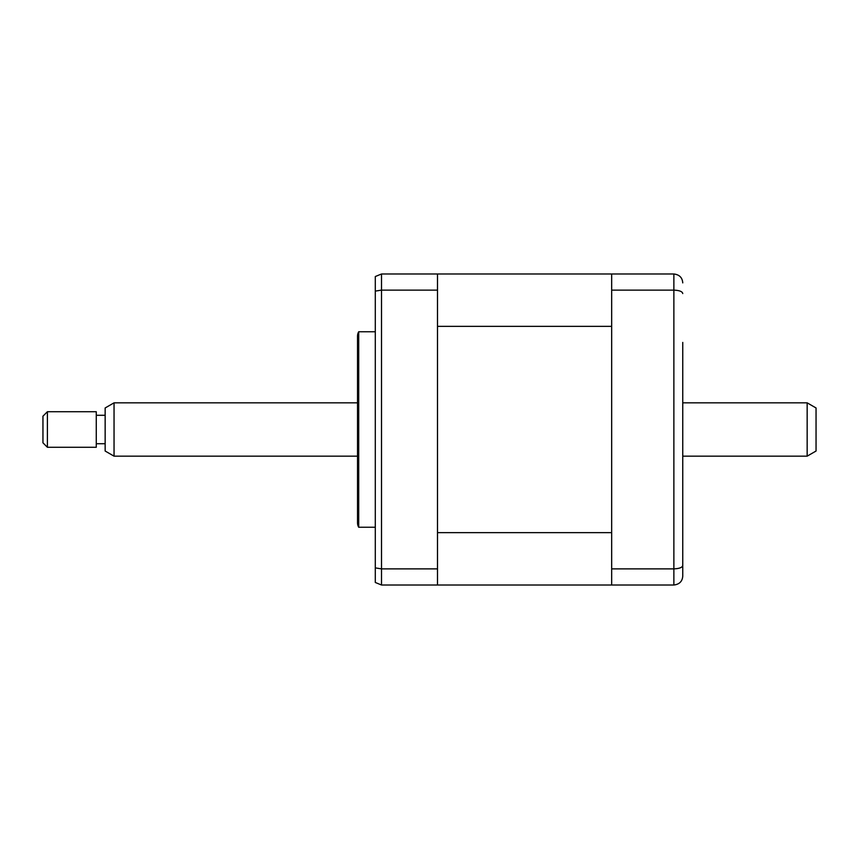 <?xml version="1.0" encoding="UTF-8"?>
<svg xmlns="http://www.w3.org/2000/svg" width="859" height="859" viewBox="0 0 859 859"><rect width="100%" height="100%" fill="white"/><g stroke="black" fill="none" stroke-linecap="round" stroke-linejoin="round"><path stroke-width="1.29" d="M682.755 342.419L682.755 576.121C682.368 581.382 679.405 584.345 673.875 585.011L437.499 585.011L437.499 273.989L381.514 273.989L375.297 276.534L375.297 582.466L381.514 585.011L437.499 585.011M611.672 532.655L437.499 532.655L437.499 326.345L611.672 326.345L611.672 532.655M611.672 585.011L611.672 273.989L437.499 273.989M682.755 516.581L682.755 576.121M682.755 565.437C682.368 567.488 679.405 568.626 673.875 568.873L673.875 273.989C679.405 274.655 682.357 277.618 682.755 282.879M682.755 293.563C682.368 291.512 679.405 290.374 673.875 290.127L611.672 290.127M611.672 568.873L673.875 568.873L673.875 585.011M611.672 273.989L673.875 273.989M375.297 331.757L358.708 331.757L358.708 527.243L375.297 527.243M358.708 527.243A8.891 8.891 0 0 1 357.527 522.809L357.527 336.191A8.891 8.891 0 0 1 358.708 331.757M437.499 568.873L381.514 568.873L381.514 585.011M437.499 290.127L381.514 290.127L381.514 568.873L375.297 567.896M375.297 291.104L381.514 290.127L381.514 273.989L375.297 276.534M105.152 451.029L105.152 407.971L114.043 402.839L114.043 456.161L105.152 451.029M42.95 442.825L42.95 416.175L47.395 411.729L47.395 447.271L42.95 442.825M807.159 402.839L816.05 407.971L816.05 451.029L807.159 456.161L807.159 402.839L682.755 402.839M47.395 447.271L96.272 447.271L96.272 411.729L47.395 411.729M105.152 415.284L96.272 415.284M105.152 443.716L96.272 443.716M357.527 402.839L114.043 402.839M807.159 456.161L682.755 456.161M357.527 456.161L114.043 456.161"/></g></svg>
